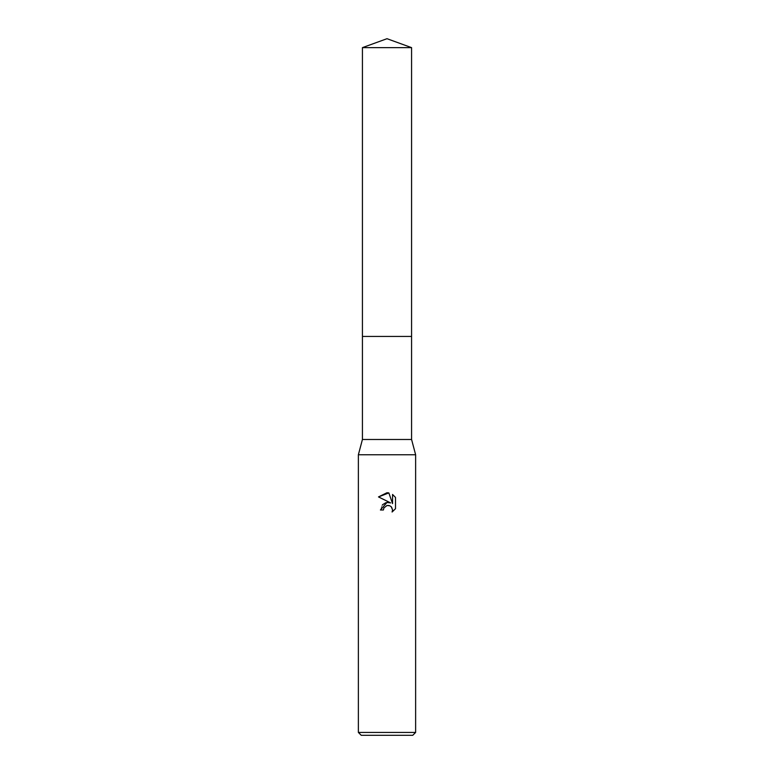 <?xml version="1.0" encoding="UTF-8"?>
<svg xmlns="http://www.w3.org/2000/svg" width="774" height="774" viewBox="0 0 774 774"><rect width="100%" height="100%" fill="white"/><g stroke="black" fill="none" stroke-linecap="round" stroke-linejoin="round"><path stroke-width="0.58" stroke-dasharray="3.87 2.9" d="M411.575 336.429L362.426 336.429L411.575 336.429M411.575 439.487L362.426 439.487M415.628 454.754L358.372 454.754M415.628 732.436L358.372 732.436M412.765 735.3L361.235 735.3M383.73 508.315L386.294 505.712M395.504 508.731L395.504 497.44M382.433 504.793L380.411 509.989L383.42 509.989M386.807 502.49L385.907 502.684M378.496 496.918L390.647 502.906M389.003 505.499L391.567 507.105M392.553 494.46L392.553 503.613L388.848 492.922M411.575 47.64L362.426 47.64"/><path stroke-width="1.16" d="M362.426 47.64L411.575 47.64L387 38.7L362.426 47.64L362.426 336.429L411.575 336.429L411.575 439.487L415.628 454.754L415.628 732.436L358.372 732.436L361.235 735.3L412.765 735.3L415.628 732.436M411.575 47.64L411.575 336.429L362.426 336.429L362.426 439.487L411.575 439.487M362.426 439.487L358.372 454.754L415.628 454.754M387 505.499L383.904 507.918L383.42 509.989L380.411 509.989L387 502.461L390.647 502.906L378.496 496.918L387 492.728L388.848 492.922L392.553 503.613L392.553 494.46L395.504 497.44L395.504 508.731L392.089 512.011L392.573 509.96L391.228 506.728L389.748 505.741L387 505.499L389.003 505.499M383.42 509.989L383.73 508.315M391.567 507.105L392.573 509.96L392.089 512.011L395.504 508.731M390.647 502.906L386.807 502.49M385.907 502.684L382.433 504.793M395.504 497.44L392.553 494.46M388.848 492.922L378.496 496.918M358.372 454.754L358.372 732.436"/></g></svg>

